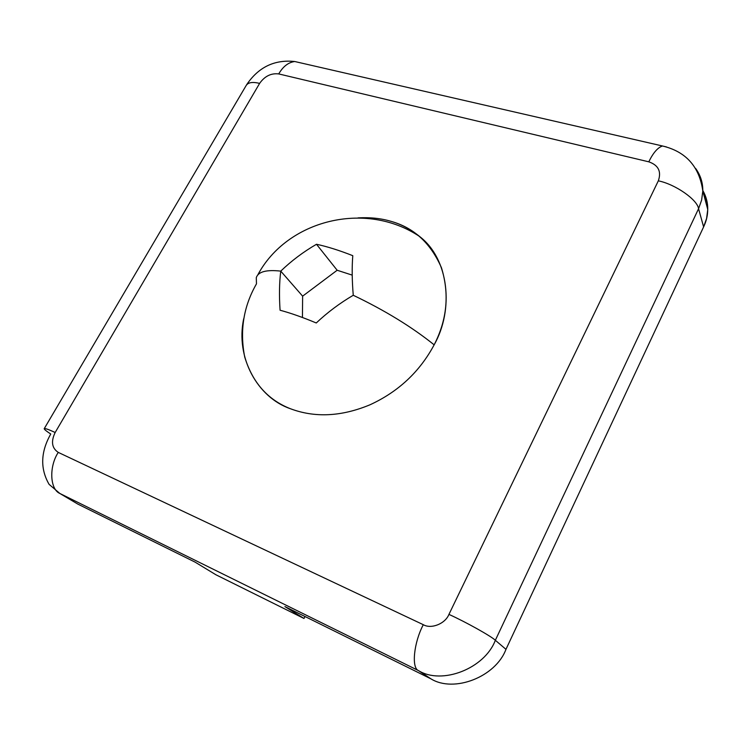 <?xml version="1.0" encoding="UTF-8"?>
<svg xmlns="http://www.w3.org/2000/svg" width="745" height="745" viewBox="0 0 745 745"><rect width="100%" height="100%" fill="white"/><g stroke="black" fill="none" stroke-linecap="round" stroke-linejoin="round"><path stroke-width="1.12" d="M434.149 344.833C411.948 326.99 384.988 310.469 353.26 295.271C339.785 303.178 327.455 312.416 316.262 322.976C302.805 317.342 290.736 313.096 280.073 310.227C279.105 295.653 279.328 282.616 280.753 271.124C266.431 269.532 258.282 271.692 256.289 277.615C258.282 271.692 266.431 269.532 280.753 271.124C279.328 282.616 279.105 295.653 280.073 310.227C290.736 313.096 302.805 317.342 316.262 322.976C327.455 312.416 339.785 303.178 353.26 295.271C352.012 280.474 351.854 267.278 352.785 255.684C339.375 250.394 327.279 246.586 316.495 244.267C303.401 251.838 291.491 260.797 280.753 271.124L302.628 296.156L280.753 271.124C291.491 260.797 303.401 251.838 316.495 244.267L337.159 270.249L316.495 244.267C327.279 246.586 339.375 250.394 352.785 255.684C351.854 267.278 352.012 280.474 353.26 295.271C384.988 310.469 411.948 326.99 434.149 344.833C419.686 371.82 398.277 391.814 369.92 404.824C398.277 391.814 419.686 371.82 434.149 344.833C454.105 309.613 449.105 259.102 419.705 236.565C410.802 229.302 401.229 224.226 390.976 221.33C413.81 227.653 430.629 243.112 441.44 267.706C449.542 293.968 447.112 319.67 434.149 344.833M243.736 318.627C235.271 357.572 257.64 397.42 290.159 408.632C314.753 417.945 341.34 416.678 369.92 404.824C341.34 416.678 314.753 417.945 290.159 408.632C267.66 399.683 252.518 382.492 244.723 357.069C239.583 330.827 243.503 306.419 256.476 283.845L256.289 277.615M358.028 217.885C370.135 217.214 381.114 218.369 390.976 221.33C381.114 218.369 370.135 217.214 358.028 217.885M302.442 317.491L302.628 296.156L337.159 270.249L352.208 275.119L337.159 270.249L302.628 296.156L302.442 317.491M246.604 84.753C258.478 67.115 274.533 59.377 294.759 61.518L662.482 145.983C685.921 151.589 699.369 166.591 702.814 190.981L701.613 200.163L698.559 208.721L703.615 226.908L698.559 208.721L495.341 640.281L505.967 649.342C495.658 677 453.891 693.12 430.908 678.825C453.891 693.12 495.658 677 505.967 649.342L703.615 226.908L706.586 218.499L707.75 209.475C707.834 202.733 706.176 196.382 702.777 190.441C709.063 202.733 709.342 214.886 703.615 226.908L505.967 649.342L495.341 640.281C484.697 668.591 441.915 685.177 418.494 670.612L59.87 493.479L418.494 670.612C411.287 668.023 413.801 642.656 423.3 624.692C413.801 642.656 411.287 668.023 418.494 670.612C441.915 685.177 484.697 668.591 495.341 640.281C491.402 636.314 465.588 621.898 448.937 614.392C465.588 621.898 491.402 636.314 495.341 640.281L698.559 208.721C697.488 199.734 675.166 184.173 658.319 180.839L448.937 614.392C445.296 623.742 431.206 629.367 423.3 624.692L58.259 452.392C48.863 466.668 49.915 489.344 59.87 493.479L77.778 504.067L195.097 562.13L77.778 504.067L59.87 493.479C49.915 489.344 48.863 466.668 58.259 452.392C51.843 448.136 50.818 441.506 55.167 432.491L259.614 83.403C264.708 76.176 271.078 73.01 278.723 73.923C283.035 66.482 288.38 62.347 294.759 61.518L300.44 62.831L294.759 61.518C288.38 62.347 283.035 66.482 278.723 73.923C271.078 73.01 264.708 76.176 259.614 83.403C252.536 81.652 248.029 82.406 246.083 85.647C248.02 82.406 252.536 81.652 259.614 83.403L55.167 432.491C48.285 429.306 44.616 428.068 44.178 428.757C44.616 428.068 48.285 429.306 55.167 432.491C50.818 441.506 51.843 448.136 58.259 452.392L423.3 624.692C431.206 629.367 445.296 623.742 448.937 614.392L658.319 180.839C661.579 171.499 658.403 165.167 648.793 161.823L278.723 73.923L648.793 161.823C653.142 152.865 657.705 147.584 662.482 145.983L666.468 146.942L662.482 145.983C657.705 147.584 653.142 152.865 648.793 161.823C658.403 165.167 661.579 171.499 658.319 180.839C675.166 184.173 697.488 199.734 698.559 208.721L701.613 200.163L702.814 190.981C702.908 182.73 700.514 175.196 695.616 168.398M430.908 678.825L284.916 606.579L430.908 678.825L418.494 670.612L430.908 678.825M59.87 493.479L49.105 484.371C40.062 468.735 40.612 451.954 50.753 434.028C46.684 431.383 44.486 429.632 44.178 428.757L246.083 85.647M303.997 618.471L284.916 606.579L303.997 618.471L215.957 574.795L303.997 618.471L304.994 616.515L303.997 618.471M195.097 562.13L215.957 574.795L195.097 562.13M419.705 236.565C365.395 200.154 286.993 220.064 257.723 275.007M702.814 190.981L707.75 209.475"/></g></svg>
